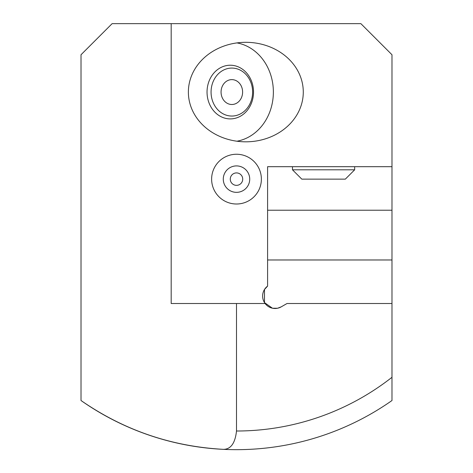 <?xml version="1.0" encoding="UTF-8"?>
<svg xmlns="http://www.w3.org/2000/svg" width="473" height="473" viewBox="0 0 473 473"><rect width="100%" height="100%" fill="white"/><g stroke="black" fill="none" stroke-linecap="round" stroke-linejoin="round"><path stroke-width="0.71" d="M354.667 166.691L354.667 169.801L292.474 169.801L292.474 166.691M354.667 169.801L345.337 179.131L301.804 179.131L292.474 169.801M211.064 92.064A23.981 20.771 90 0 0 242.223 112.834A23.981 20.771 90 0 0 242.223 71.293A23.981 20.771 90 0 0 211.064 92.064M221.062 92.064A12.44 10.773 90 0 0 231.835 104.498A12.44 10.773 90 0 0 242.608 92.064A12.44 10.773 90 0 0 231.835 79.624A12.44 10.773 90 0 0 221.062 92.064M207.038 92.064A26.837 23.242 90 0 0 241.904 115.306A26.837 23.242 90 0 0 241.904 68.822A26.837 23.242 90 0 0 207.038 92.064M236.943 141.214A49.754 43.09 90 0 0 273.37 92.064A49.754 43.09 90 0 0 236.943 42.907M303.282 92.064A57.452 49.754 180 0 1 245.83 141.817A57.452 49.754 180 0 1 188.378 92.064A57.452 49.754 180 0 1 245.83 42.31A57.452 49.754 180 0 1 303.282 92.064M223.433 449.35C171.368 446.477 123.896 430.205 81.019 400.525L81.019 54.744L112.119 23.65L171.179 23.65L171.179 303.512L236.5 303.512L236.5 431.009C235.17 443.16 230.812 449.273 223.433 449.35A270.538 270.538 0 0 0 391.981 400.525L391.981 303.512L287.01 303.512L281.275 306.823L277.698 308.207M171.179 23.65L360.881 23.65L391.981 54.744L391.981 166.691L267.594 166.691L267.594 286.1A12.44 12.44 0 0 0 265.111 303.512L236.5 303.512M236.5 154.251A24.874 24.874 0 0 0 211.626 179.131A24.874 24.874 0 0 0 236.5 204.005A24.874 24.874 0 0 0 261.374 179.131A24.874 24.874 0 0 0 236.5 154.251M272.424 308.207L264.484 302.602L264.484 289.5L267.594 286.1M277.485 308.248L272.631 308.248M281.275 306.823A12.44 12.44 0 0 1 265.111 303.512M267.594 259.979L391.981 259.979L391.981 303.512M391.981 166.691L391.981 210.225L267.594 210.225M391.981 210.225L391.981 259.979M236.5 192.345A13.214 13.214 0 0 0 247.947 172.521A13.214 13.214 0 0 0 225.053 172.521A13.214 13.214 0 0 0 236.5 192.345M236.5 185.351A6.22 6.22 0 0 0 241.886 176.021A6.22 6.22 0 0 0 231.114 176.021A6.22 6.22 0 0 0 236.5 185.351A6.22 6.22 0 0 0 241.886 176.021A6.22 6.22 0 0 0 231.114 176.021A6.22 6.22 0 0 0 236.5 185.351M81.019 400.525A270.538 270.538 0 0 0 391.981 400.525A270.538 270.538 0 0 1 81.019 400.525M236.5 431.009A251.878 251.878 0 0 0 391.981 377.294"/></g></svg>
